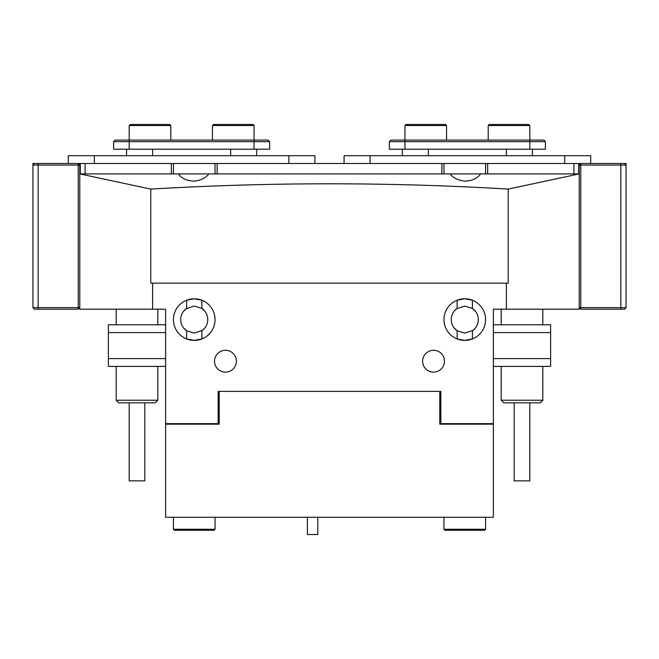 <?xml version="1.0" encoding="UTF-8"?>
<svg xmlns="http://www.w3.org/2000/svg" width="659" height="659" viewBox="0 0 659 659"><rect width="100%" height="100%" fill="white"/><g stroke="black" fill="none" stroke-linecap="round" stroke-linejoin="round"><path stroke-width="0.99" d="M214.521 361.206A10.923 10.923 0 0 0 225.444 372.129A10.923 10.923 0 0 0 236.375 361.206A10.923 10.923 0 0 0 225.444 350.283A10.923 10.923 0 0 0 214.521 361.206M422.625 361.206A10.923 10.923 0 0 0 433.556 372.129A10.923 10.923 0 0 0 444.479 361.206A10.923 10.923 0 0 0 433.556 350.283A10.923 10.923 0 0 0 422.625 361.206M202.313 330.431L194.232 333.116L186.588 330.744L186.588 338.94L194.232 340.398L201.876 338.94L201.876 330.744L204.381 328.528M173.424 319.59A20.808 20.808 0 0 0 194.232 340.398A20.808 20.808 0 0 0 215.04 319.59A20.808 20.808 0 0 0 194.232 298.774A20.808 20.808 0 0 0 173.424 319.59M472.758 330.497L464.768 333.116L457.124 330.744L457.124 338.94L464.768 340.398L472.412 338.94L472.412 330.744L474.908 328.544M443.96 319.59A20.808 20.808 0 0 0 464.768 340.398A20.808 20.808 0 0 0 485.576 319.59A20.808 20.808 0 0 0 464.768 298.774A20.808 20.808 0 0 0 443.96 319.59M480.633 173.91L450.039 173.91C453.392 178.037 458.302 180.434 464.768 181.118C472.009 180.92 477.297 178.523 480.633 173.91L579.228 173.91L579.228 165.071L580.785 163.506L626.05 163.506L626.05 307.621L624.493 309.178L580.785 309.178L579.228 307.621L626.05 307.621M208.961 173.91L178.367 173.91C181.703 178.523 186.983 180.92 194.232 181.118C200.707 180.434 205.616 178.037 208.961 173.91L450.039 173.91M455.781 329.698L455.048 328.989M453.87 327.597L457.124 330.744A13.526 13.526 0 0 1 457.124 308.428L457.124 300.232L464.768 298.774L472.412 300.232L472.412 308.428A13.526 13.526 0 0 1 472.412 330.744M204.265 328.66L203.409 329.525M183.573 327.918L186.588 330.744A13.526 13.526 0 0 1 186.588 308.428L183.573 311.254M186.588 308.428L186.588 300.232L194.232 298.774L201.876 300.232L201.876 308.428A13.526 13.526 0 0 1 201.876 330.744M457.124 308.428L454.109 311.254M453.886 311.55L454.636 310.628M456.778 308.676L464.768 306.056L472.412 308.428L475.427 311.254M184.199 310.513L185.055 309.648M186.151 308.742L194.232 306.056L201.876 308.428L204.891 311.254M506.392 283.164L508.213 283.164L508.213 189.092C389.691 182.041 270.544 182.041 150.787 189.092L150.787 283.164L506.392 283.164L506.392 309.178L493.385 309.178L493.385 423.638L440.838 423.638L440.838 391.38L218.162 391.38L218.162 423.638L165.615 423.638L165.615 309.178L152.608 309.178L152.608 283.164M508.213 189.092L579.228 173.91L579.228 309.178L506.392 309.178M152.608 309.178L79.772 309.178L79.772 173.91L178.367 173.91M78.215 309.178L78.215 307.621L79.772 307.621L78.215 309.178L38.156 309.178L38.156 307.621L78.215 307.621L78.215 165.071L38.156 165.071L38.156 307.621L32.95 307.621L32.95 163.506L78.215 163.506L79.772 165.071L79.772 173.91L150.787 189.092M473.755 309.483L474.488 310.183M540.207 402.83L503.789 402.83L501.186 400.227L542.81 400.227L540.207 402.83M529.803 402.83L529.803 480.864L514.193 480.864L514.193 402.83M155.211 402.83L118.793 402.83L116.19 400.227L157.814 400.227L155.211 402.83M144.807 402.83L144.807 480.864L129.197 480.864L129.197 402.83M493.385 324.788L550.611 324.788L550.611 366.412L493.385 366.412M165.615 366.412L108.389 366.412L108.389 324.788L165.615 324.788M317.795 517.29L317.795 534.515L307.391 534.515L307.391 517.29M441.876 163.506L441.876 173.91L217.124 173.91L217.124 163.506L443.96 163.506L443.96 173.91M573.923 163.506L573.923 173.91L487.66 173.91L487.66 163.506L580.785 163.506L580.785 309.178M79.772 165.071L78.215 165.071L78.215 163.506L173.424 163.506L173.424 173.91M215.04 173.91L215.04 163.506L173.424 163.506M215.04 163.506L217.124 163.506M485.576 173.91L485.576 163.506L443.96 163.506M485.576 163.506L487.66 163.506M171.34 163.506L171.34 173.91L85.077 173.91L85.077 163.506M578.709 163.506L578.709 173.91M80.291 173.91L80.291 163.506M545.421 141.66L545.421 149.198L389.345 149.198L389.345 141.66L390.902 140.095L543.864 140.095L545.421 141.66L389.345 141.66M532.414 149.198L532.414 155.705M402.352 155.705L402.352 149.198M269.655 141.66L269.655 149.198L113.579 149.198L113.579 141.66L115.136 140.095L268.098 140.095L269.655 141.66L113.579 141.66M256.648 149.198L256.648 155.705M126.586 155.705L126.586 149.198M344.08 163.506L344.08 155.705L590.686 155.705L590.686 163.506M68.314 163.506L68.314 155.705L314.92 155.705L314.92 163.506M624.493 163.506L626.05 165.071L579.228 165.071M38.156 309.178L34.507 309.178L32.95 307.621M38.156 163.506L38.156 165.071L32.95 165.071L34.507 163.506M488.195 125.531L489.233 124.485L528.773 124.485L529.811 125.531L488.195 125.531L488.195 140.095M404.956 125.531L405.993 124.485L445.533 124.485L446.571 125.531L404.956 125.531L404.956 149.198M212.429 125.531L213.467 124.485L253.007 124.485L254.044 125.531L212.429 125.531L212.429 140.095M129.189 125.531L130.227 124.485L169.767 124.485L170.805 125.531L129.189 125.531L129.189 149.198M439.792 391.38L219.208 391.38L219.208 424.157L165.615 424.157L165.615 517.29L493.385 517.29L493.385 424.157L439.792 424.157L439.792 391.38L440.838 391.38M219.208 391.38L218.162 391.38M485.576 529.251L484.538 530.289L444.998 530.289L443.96 529.251L485.576 529.251L485.576 517.29M214.002 530.289L174.462 530.289L173.424 529.251L215.04 529.251L214.002 530.289M493.385 358.603L550.611 358.603M550.611 332.589L493.385 332.589M165.615 332.589L108.389 332.589M108.389 358.603L165.615 358.603M529.811 149.198L529.811 125.531M428.366 149.198L428.366 155.705M506.4 155.705L506.4 149.198M254.044 149.198L254.044 125.531M152.6 149.198L152.6 155.705M230.634 155.705L230.634 149.198M564.672 163.506L564.672 155.705M370.094 155.705L370.094 163.506M288.906 163.506L288.906 155.705M94.328 155.705L94.328 163.506M620.844 309.178L620.844 163.506M215.822 424.157L215.822 423.638M443.178 424.157L443.178 423.638M542.81 309.178L542.81 324.788M542.81 366.412L542.81 400.227M501.186 309.178L501.186 324.788M501.186 366.412L501.186 400.227M157.814 309.178L157.814 324.788M157.814 366.412L157.814 400.227M116.19 309.178L116.19 324.788M116.19 366.412L116.19 400.227M446.571 125.531L446.571 140.095M170.805 125.531L170.805 140.095M212.437 424.157L212.437 423.638M446.563 424.157L446.563 423.638M443.96 529.251L443.96 517.29M215.04 517.29L215.04 529.251M173.424 517.29L173.424 529.251"/></g></svg>
